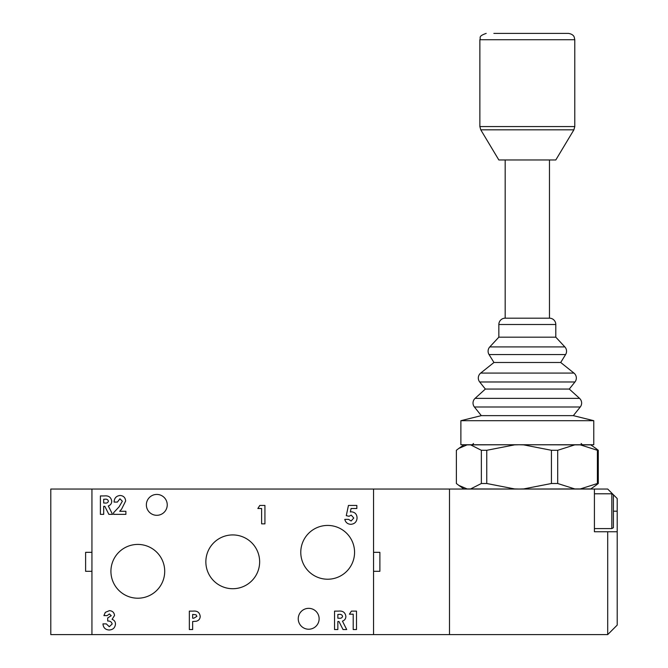 <?xml version="1.0" encoding="UTF-8"?>
<svg xmlns="http://www.w3.org/2000/svg" width="668" height="668" viewBox="0 0 668 668"><rect width="100%" height="100%" fill="white"/><g stroke="black" fill="none" stroke-linecap="round" stroke-linejoin="round"><path stroke-width="1" d="M594.411 489.043L449.497 489.043L449.497 634.6L91.942 634.6L91.942 489.043L373.554 489.043L373.554 552.327L379.883 552.327L379.883 571.315L373.554 571.315L373.554 634.6L373.554 489.043L449.497 489.043L449.497 634.6L607.705 634.6L607.705 531.761L594.411 531.761L594.411 489.043L607.705 489.043L613.316 494.654M327.671 525.432A26.895 26.895 0 0 0 300.775 552.327A26.895 26.895 0 0 0 327.671 579.223A26.895 26.895 0 0 0 354.566 552.327A26.895 26.895 0 0 0 327.671 525.432M137.817 544.42A26.895 26.895 0 0 0 110.921 571.315A26.895 26.895 0 0 0 137.817 598.211A26.895 26.895 0 0 0 164.712 571.315A26.895 26.895 0 0 0 137.817 544.42M232.748 534.926A26.895 26.895 0 0 0 205.853 561.821A26.895 26.895 0 0 0 232.748 588.717A26.895 26.895 0 0 0 259.643 561.821A26.895 26.895 0 0 0 232.748 534.926M308.683 629.223A10.446 10.446 0 0 1 298.245 618.777A10.446 10.446 0 0 1 308.683 608.339A10.446 10.446 0 0 1 319.129 618.777A10.446 10.446 0 0 1 308.683 629.223M156.805 515.312A10.446 10.446 0 0 1 146.359 504.866A10.446 10.446 0 0 1 156.805 494.429A10.446 10.446 0 0 1 167.242 504.866A10.446 10.446 0 0 1 156.805 515.312M337.849 629.54L334.543 629.54L334.543 611.12L338.392 611.12C342.709 610.619 345.206 612.356 345.874 616.347C345.84 618.727 344.696 620.321 342.45 621.131L346.7 629.54L343.026 629.54L338.968 621.507L337.849 621.507L337.849 629.54M111.23 615.687L109.368 613.95L107.214 615.604L103.907 615.604L105.327 612.356L109.393 610.644C112.458 610.853 114.17 612.456 114.537 615.478L112.074 619.336C114.278 620.129 115.414 621.699 115.481 624.046C115.063 627.82 112.934 629.807 109.093 630.007C105.327 629.724 103.281 627.678 102.964 623.87L106.27 623.87L109.276 626.701L112.174 624.012C111.581 621.883 110.086 620.889 107.69 621.04L107.69 617.967L111.23 615.687M261.622 508.507L257.848 508.507L259.819 505.434L264.929 505.434L264.929 523.854L261.622 523.854L261.622 508.507M103.699 514.36L100.392 514.36L100.392 495.94L104.241 495.94C108.558 495.439 111.047 497.184 111.723 501.175C111.69 503.555 110.546 505.15 108.299 505.952L112.55 514.36L108.876 514.36L104.818 506.336L103.699 506.336L103.699 514.36M122.353 501.225L119.939 498.779L117.393 502.077L114.086 502.077C114.261 498.103 116.282 495.898 120.131 495.472C123.496 495.756 125.342 497.593 125.659 500.992L121.618 509.091L119.697 511.287L125.893 511.287L125.893 514.36L113.618 514.36L113.618 512.682L119.071 506.878L122.353 501.225M349.063 516.289L346.283 515.654L348.445 505.434L356.837 505.434L356.837 508.507L351.067 508.507L350.349 511.989L351.485 511.813C355.067 512.214 356.921 514.251 357.071 517.917C356.796 521.783 354.741 523.921 350.909 524.322C347.661 524.171 345.623 522.518 344.788 519.37L348.571 519.37L351.101 521.015L353.764 518.034L351.234 515.12L349.063 516.289M192.651 629.54L189.345 629.54L189.345 611.12L193.035 611.12C197.244 610.669 199.64 612.414 200.208 616.347C200.108 618.877 198.839 620.497 196.4 621.232L192.651 621.507L192.651 629.54M353.197 614.193L349.422 614.193L351.393 611.12L356.503 611.12L356.503 629.54L353.197 629.54L353.197 614.193M103.699 499.246L103.699 503.029L104.985 503.029C106.83 503.313 107.974 502.687 108.416 501.125C107.882 499.555 106.688 498.929 104.826 499.246L103.699 499.246M192.651 614.426L192.651 618.201L193.82 618.201L196.901 616.347L196.033 614.794L192.651 614.426M337.849 614.426L337.849 618.201L339.135 618.201C340.981 618.493 342.125 617.858 342.575 616.305C342.033 614.735 340.839 614.109 338.977 614.426L337.849 614.426M50.801 489.043L50.801 634.6L91.942 634.6L91.942 571.315L85.613 571.315L85.613 552.327L91.942 552.327L91.942 489.043L50.801 489.043M611.821 493.794L613.399 494.704L613.399 527.687L611.821 528.597L611.821 493.794L594.411 493.794M573.336 415.638L593.777 420.698L460.878 420.698L481.311 415.638L573.336 415.638L580.25 406.996A6.329 6.329 0 0 0 579.548 398.353L569.286 389.06L485.36 389.06L479.699 381.979A6.329 6.329 0 0 1 480.693 373.078L573.962 373.078A6.329 6.329 0 0 1 574.948 381.979L479.699 381.979M481.311 415.638L474.405 406.996A6.329 6.329 0 0 1 475.098 398.353L579.548 398.353M565.604 354.558L489.043 354.558L493.953 362.482L560.702 362.482L565.604 354.558A6.329 6.329 0 0 0 564.861 346.917L555.801 337.165L498.846 337.165L498.846 324.506A6.329 6.329 0 0 1 505.175 318.177L549.472 318.177A6.329 6.329 0 0 1 555.801 324.506L498.846 324.506M489.043 354.558A6.329 6.329 0 0 1 489.786 346.917L564.861 346.917M505.175 159.969L505.175 318.177M549.472 159.969L549.472 318.177M555.801 337.165L555.801 324.506M498.846 337.165L489.786 346.917M493.953 362.482L480.693 373.078M560.702 362.482L573.962 373.078M569.286 389.06L574.948 381.979M485.36 389.06L475.098 398.353M460.878 420.698L460.878 444.746L593.777 444.746L593.777 420.698M595.831 448.403L598.277 450.29L597.392 450.29L580.317 444.863L574.781 444.863L557.705 450.29L551.426 450.29L551.426 483.507L557.705 483.507L574.781 488.934L580.317 488.934L597.392 483.507L598.277 483.507L595.831 485.385M551.426 450.29L523.603 444.863L519.086 444.746L514.577 444.863L486.755 450.29L481.361 450.29L470.614 444.863L467.124 444.863L458.816 448.403L456.378 450.29L456.378 483.507L458.816 485.385L467.124 488.934L470.614 488.934L481.361 483.507L486.755 483.507L514.577 488.934L519.086 489.043L523.603 488.934L551.426 483.507M481.361 450.29L481.361 483.507M486.755 450.29L486.755 483.507M557.705 450.29L557.705 483.507M597.392 450.29L597.392 483.507M598.277 450.29L598.277 483.507M458.816 448.403L463.876 444.863L467.124 444.863A0.635 0.601 -90 0 1 467.466 444.746M470.932 444.746A0.635 0.568 -90 0 0 470.614 444.863L514.652 444.746M523.62 444.746L574.781 444.863A0.635 0.476 -90 0 0 574.505 444.746M595.839 448.403L590.771 444.863L580.317 444.863A0.635 0.526 -90 0 0 580.016 444.746M458.816 485.385L463.876 488.934L467.124 488.934A0.635 0.601 90 0 0 467.466 489.043M514.652 489.043L470.614 488.934A0.635 0.568 90 0 0 470.932 489.043M574.505 489.043A0.635 0.476 90 0 0 574.781 488.934L523.62 489.043M595.839 485.385L590.771 488.934L580.317 488.934A0.635 0.526 90 0 1 580.016 489.043M493.852 33.4L568.46 33.4L493.852 33.4M573.887 129.826L555.801 159.969L498.846 159.969L480.768 129.826L479.866 126.569L574.789 126.569L573.887 129.826L480.768 129.826M607.705 531.761L617.199 531.761L617.199 498.537L613.399 494.746M617.199 531.761L617.199 625.106L607.705 634.6M580.25 406.996L474.405 406.996M568.46 33.4C573.72 34.227 574.213 37.258 574.23 37.124L574.789 39.729L479.866 39.729L479.866 126.569M613.399 511.195L617.199 511.195M611.821 528.597L594.411 528.597M473.537 443.485L472.268 444.746M581.118 443.485L582.379 444.746M574.789 39.729L574.789 126.569M479.866 39.729C481.152 37.775 477.453 36.464 486.187 33.4"/></g></svg>
